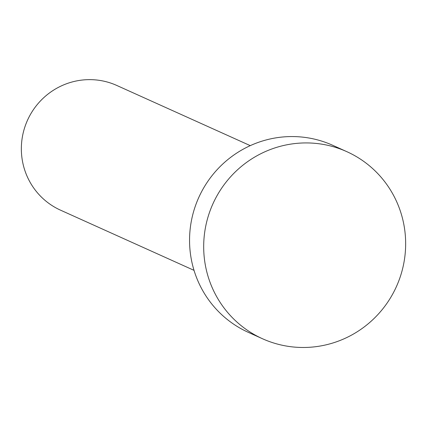 <?xml version="1.0" encoding="UTF-8"?>
<svg xmlns="http://www.w3.org/2000/svg" width="427" height="427" viewBox="0 0 427 427"><rect width="100%" height="100%" fill="white"/><g stroke="black" fill="none" stroke-linecap="round" stroke-linejoin="round"><path stroke-width="0.64" d="M194.034 270.355L60.554 210.175A68.405 67.103 -65.7 0 1 25.919 124.038A68.405 67.103 -65.7 0 1 109.232 82.598A68.405 67.103 -65.7 0 1 116.784 85.459L250.265 145.639M262.493 338.744L248.365 332.371A102.603 100.649 -65.7 0 1 196.409 203.167A102.603 100.649 -65.7 0 1 321.382 141.006A102.603 100.649 -65.7 0 1 332.713 145.297L346.841 151.67A102.603 100.649 -65.7 0 1 398.797 280.875A102.603 100.649 -65.7 0 1 273.824 343.036A102.603 100.649 -65.7 0 1 262.493 338.744A102.603 100.649 -65.7 0 1 210.543 209.54A102.603 100.649 -65.7 0 1 335.515 147.374A102.603 100.649 -65.7 0 1 346.841 151.67"/></g></svg>
